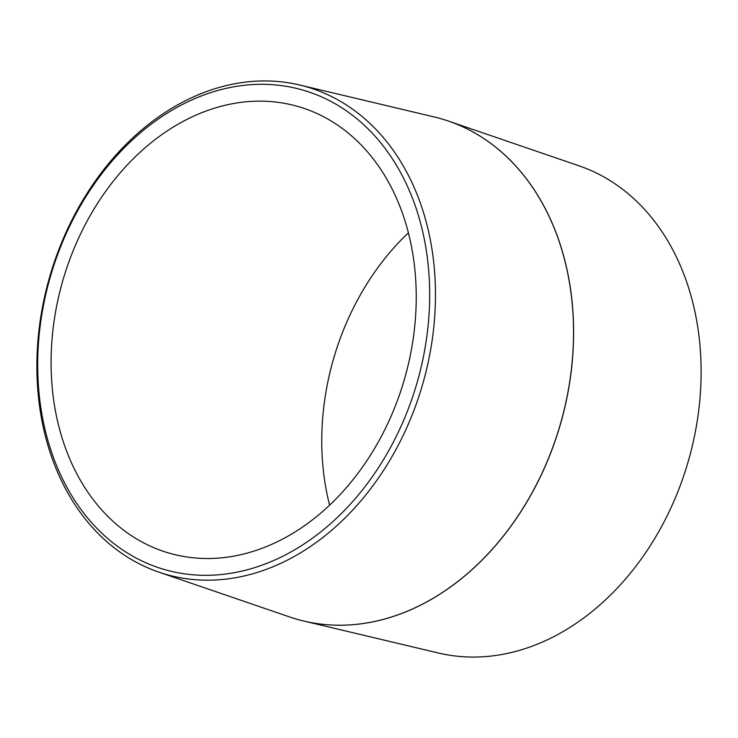 <?xml version="1.0" encoding="UTF-8"?>
<svg xmlns="http://www.w3.org/2000/svg" width="738" height="738" viewBox="0 0 738 738"><rect width="100%" height="100%" fill="white"/><g stroke="black" fill="none" stroke-linecap="round" stroke-linejoin="round"><path stroke-width="1.11" d="M408.4 232.848A232.424 177.784 -73.9 0 0 329.6 505.152M403.446 216.123A232.424 177.784 106.1 0 1 363.723 465.309A232.424 177.784 106.1 0 1 169.048 553.094A232.424 177.784 106.1 0 1 62.868 280.412A232.424 177.784 106.1 0 1 298.253 106.567A232.424 177.784 106.1 0 1 403.446 216.123M421.509 206.437A253.706 194.066 -73.9 0 0 299.72 85.018A253.706 194.066 -73.9 0 0 49.75 276.621A253.706 194.066 -73.9 0 0 158.771 572.107A253.706 194.066 -73.9 0 0 375.531 482.154A253.706 194.066 -73.9 0 0 421.509 206.437M415.928 207.765A249.518 190.856 106.1 0 1 204.943 575.317A249.518 190.856 106.1 0 1 80.082 206.419A249.518 190.856 106.1 0 1 415.928 207.765M299.72 85.018L434.193 116.955A260.422 199.195 106.1 0 1 441.352 118.836A260.422 199.195 106.1 0 1 559.201 241.584A260.422 199.195 106.1 0 1 514.7 520.779A260.422 199.195 106.1 0 1 296.575 619.145A260.422 199.195 106.1 0 1 289.517 616.913L158.771 572.107M448.483 121.087L579.229 165.893A253.706 194.066 106.1 0 1 688.25 461.379A253.706 194.066 106.1 0 1 438.28 652.982L303.807 621.045A260.422 199.195 -73.9 0 0 517.421 516.941A260.422 199.195 -73.9 0 0 559.284 241.612A260.422 199.195 -73.9 0 0 448.483 121.087A260.422 199.195 -73.9 0 0 441.425 118.855A260.422 199.195 -73.9 0 0 441.389 118.846M296.611 619.154A260.422 199.195 -73.9 0 0 296.648 619.164A260.422 199.195 -73.9 0 0 303.807 621.045"/></g></svg>
